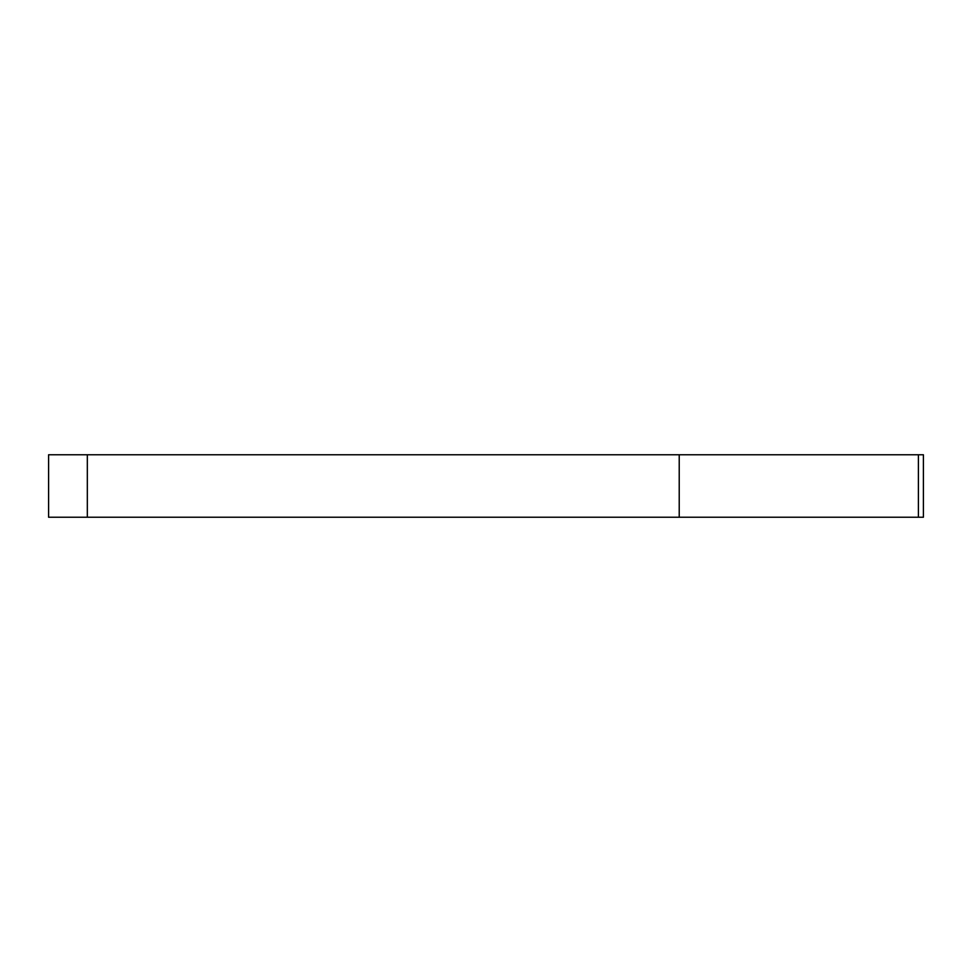 <?xml version="1.0" encoding="UTF-8"?>
<svg xmlns="http://www.w3.org/2000/svg" width="972" height="972" viewBox="0 0 972 972"><rect width="100%" height="100%" fill="white"/><g stroke="black" fill="none" stroke-linecap="round" stroke-linejoin="round"><path stroke-width="1.46" d="M48.6 517.238L923.4 517.238L923.4 454.762L48.6 454.762L48.6 517.238L48.6 454.762M918.406 517.238L918.406 454.762M679.221 517.238L679.221 454.762M87.322 517.238L87.322 454.762"/></g></svg>
